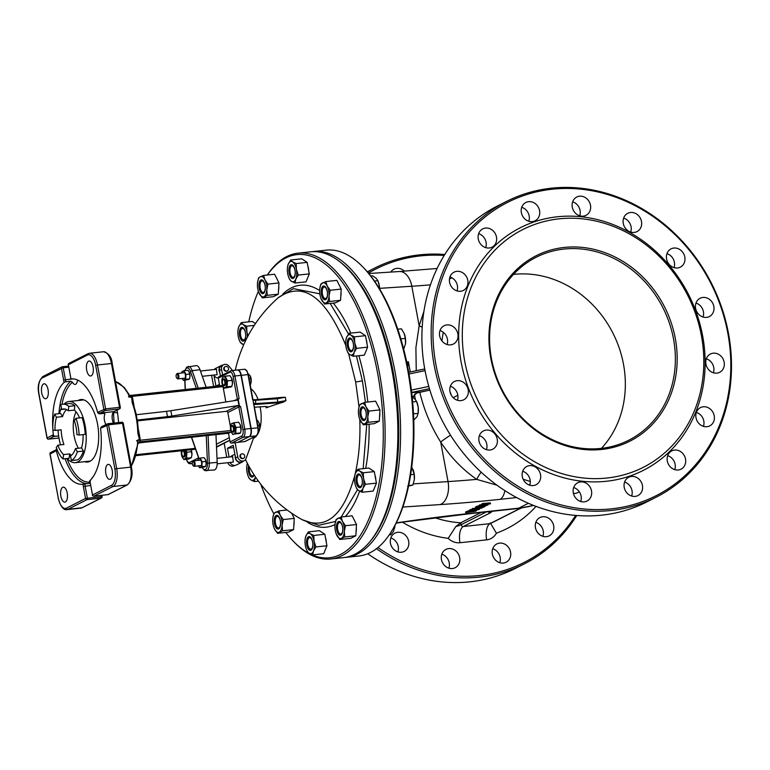<?xml version="1.0" encoding="UTF-8"?>
<svg xmlns="http://www.w3.org/2000/svg" width="770" height="770" viewBox="0 0 770 770"><rect width="100%" height="100%" fill="white"/><g stroke="black" fill="none" stroke-linecap="round" stroke-linejoin="round"><path stroke-width="1.16" d="M407.677 366.847L408.389 361.794L407.263 364.759M451.441 395.462L449.988 391.661M411.69 392.604L420.574 392.046L429.862 390.101L416.743 393.047L412.316 397.166M450.431 393.306L450.7 394.028M416.743 393.047L420.613 392.007M413.086 397.647L414.732 394.23L416.888 392.998M441.913 340.889L443.222 332.226M530.289 481.5L523.148 479.229M674.741 469.642A10.251 9.028 63.2 0 0 667.677 455.676M703.434 426.368A10.251 9.028 63.2 0 0 696.378 412.402M713.376 372.776A10.251 9.028 63.2 0 0 706.311 358.81M703.049 317.028A10.251 9.028 63.2 0 0 695.984 303.062M674.019 267.623A10.251 9.028 63.2 0 0 666.955 253.657M630.707 232.068A10.251 9.028 63.2 0 0 623.642 218.102M579.714 215.792A10.251 9.028 63.2 0 0 572.649 201.827M528.798 221.26A10.251 9.028 63.2 0 0 521.733 207.294M485.716 247.642A10.251 9.028 63.2 0 0 478.651 233.676M457.014 290.925A10.251 9.028 63.2 0 0 449.95 276.959M447.072 344.508A10.251 9.028 63.2 0 0 440.017 330.551M457.409 400.256A10.251 9.028 63.2 0 0 450.344 386.29M486.438 449.661A10.251 9.028 63.2 0 0 479.373 435.695M529.741 485.216A10.251 9.028 63.2 0 0 522.686 471.25M580.734 501.491A10.251 9.028 63.2 0 0 573.679 487.525M631.65 496.024A10.251 9.028 63.2 0 0 624.595 482.058M506.525 201.413L497.276 206.091A165.752 145.934 63.2 0 0 431.556 395.356A165.752 145.934 63.2 0 0 601.938 515.14A165.752 145.934 63.2 0 0 646.867 501.915L656.117 497.228A165.752 145.934 -116.8 0 1 611.188 510.462A165.752 145.934 -116.8 0 1 440.806 390.679A165.752 145.934 -116.8 0 1 506.525 201.413A165.752 145.934 -116.8 0 1 551.455 188.188A165.752 145.934 -116.8 0 1 721.837 307.962A165.752 145.934 -116.8 0 1 656.117 497.228M611.515 508.835A164.385 144.731 63.2 0 0 693.5 255.553A164.385 144.731 63.2 0 0 440.681 282.696A164.385 144.731 63.2 0 0 611.515 508.835M606.404 481.26A136.011 119.754 -116.8 0 1 465.042 294.14A136.011 119.754 -116.8 0 1 674.25 271.685A136.011 119.754 -116.8 0 1 606.404 481.26M635.173 496.381A10.251 9.028 63.2 0 0 637.955 495.562A10.251 9.028 63.2 0 0 641.381 482.338A10.251 9.028 63.2 0 0 628.705 477.265A10.251 9.028 63.2 0 0 624.634 488.969A10.251 9.028 63.2 0 0 635.173 496.381M584.257 501.847A10.251 9.028 63.2 0 0 587.038 501.029A10.251 9.028 63.2 0 0 590.465 487.805A10.251 9.028 63.2 0 0 577.789 482.732A10.251 9.028 63.2 0 0 573.717 494.436A10.251 9.028 63.2 0 0 584.257 501.847M533.264 485.562A10.251 9.028 63.2 0 0 536.045 484.744A10.251 9.028 63.2 0 0 539.472 471.529A10.251 9.028 63.2 0 0 526.796 466.447A10.251 9.028 63.2 0 0 522.724 478.16A10.251 9.028 63.2 0 0 533.264 485.562M489.961 450.017A10.251 9.028 63.2 0 0 492.733 449.199A10.251 9.028 63.2 0 0 496.169 435.974A10.251 9.028 63.2 0 0 483.483 430.902A10.251 9.028 63.2 0 0 479.421 442.606A10.251 9.028 63.2 0 0 489.961 450.017M460.932 400.612A10.251 9.028 63.2 0 0 463.704 399.794A10.251 9.028 63.2 0 0 467.14 386.569A10.251 9.028 63.2 0 0 454.454 381.487A10.251 9.028 63.2 0 0 450.392 393.2A10.251 9.028 63.2 0 0 460.932 400.612M450.594 344.864A10.251 9.028 63.2 0 0 453.376 344.046A10.251 9.028 63.2 0 0 456.803 330.821A10.251 9.028 63.2 0 0 444.126 325.748A10.251 9.028 63.2 0 0 440.055 337.453A10.251 9.028 63.2 0 0 450.594 344.864M460.537 291.272A10.251 9.028 63.2 0 0 463.319 290.454A10.251 9.028 63.2 0 0 466.745 277.229A10.251 9.028 63.2 0 0 454.059 272.156A10.251 9.028 63.2 0 0 449.998 283.861A10.251 9.028 63.2 0 0 460.537 291.272M489.229 247.988A10.251 9.028 63.2 0 0 492.011 247.17A10.251 9.028 63.2 0 0 495.437 233.955A10.251 9.028 63.2 0 0 482.761 228.873A10.251 9.028 63.2 0 0 478.69 240.587A10.251 9.028 63.2 0 0 489.229 247.988M532.32 221.606A10.251 9.028 63.2 0 0 535.102 220.788A10.251 9.028 63.2 0 0 538.528 207.573A10.251 9.028 63.2 0 0 525.843 202.491A10.251 9.028 63.2 0 0 521.781 214.204A10.251 9.028 63.2 0 0 532.32 221.606M583.237 216.139A10.251 9.028 63.2 0 0 586.018 215.321A10.251 9.028 63.2 0 0 589.445 202.106A10.251 9.028 63.2 0 0 576.759 197.024A10.251 9.028 63.2 0 0 572.697 208.737A10.251 9.028 63.2 0 0 583.237 216.139M634.23 232.424A10.251 9.028 63.2 0 0 637.011 231.606A10.251 9.028 63.2 0 0 640.438 218.382A10.251 9.028 63.2 0 0 627.752 213.309A10.251 9.028 63.2 0 0 623.69 225.013A10.251 9.028 63.2 0 0 634.23 232.424M677.542 267.979A10.251 9.028 63.2 0 0 680.314 267.161A10.251 9.028 63.2 0 0 683.75 253.936A10.251 9.028 63.2 0 0 671.065 248.864A10.251 9.028 63.2 0 0 667.003 260.568A10.251 9.028 63.2 0 0 677.542 267.979M706.571 317.384A10.251 9.028 63.2 0 0 709.343 316.566A10.251 9.028 63.2 0 0 712.779 303.342A10.251 9.028 63.2 0 0 700.094 298.269A10.251 9.028 63.2 0 0 696.032 309.973A10.251 9.028 63.2 0 0 706.571 317.384M716.899 373.123A10.251 9.028 63.2 0 0 719.681 372.305A10.251 9.028 63.2 0 0 723.107 359.089A10.251 9.028 63.2 0 0 710.421 354.007A10.251 9.028 63.2 0 0 706.36 365.721A10.251 9.028 63.2 0 0 716.899 373.123M706.956 426.715A10.251 9.028 63.2 0 0 709.738 425.897A10.251 9.028 63.2 0 0 713.164 412.672A10.251 9.028 63.2 0 0 700.488 407.6A10.251 9.028 63.2 0 0 696.417 419.313A10.251 9.028 63.2 0 0 706.956 426.715M678.264 469.998A10.251 9.028 63.2 0 0 681.036 469.18A10.251 9.028 63.2 0 0 684.472 455.956A10.251 9.028 63.2 0 0 671.787 450.883A10.251 9.028 63.2 0 0 667.725 462.587A10.251 9.028 63.2 0 0 678.264 469.998M600.956 448.409A102.525 90.273 63.2 0 0 628.744 440.228A102.525 90.273 63.2 0 0 663.037 308A102.525 90.273 63.2 0 0 536.209 257.247A102.525 90.273 63.2 0 0 495.562 374.316A102.525 90.273 63.2 0 0 600.956 448.409M601.774 449.449A103.892 91.476 -116.8 0 1 493.801 306.518A103.892 91.476 -116.8 0 1 653.595 289.366A103.892 91.476 -116.8 0 1 601.774 449.449M607.068 478.016A133.277 117.348 -116.8 0 1 468.555 294.66A133.277 117.348 -116.8 0 1 673.548 272.647A133.277 117.348 -116.8 0 1 607.068 478.016M518.643 509.268A2.05 1.809 -116.8 0 1 518.605 509.297L490.548 523.485A2.05 1.809 -116.8 0 1 489.99 523.648A13.668 6.15 -96.1 0 0 486.669 539.857A15.718 13.841 63.2 0 0 496.39 533.187L490.278 522.869M481.144 512.464L460.739 522.782L455.792 526.574L448.198 538.365A15.718 13.841 63.2 0 0 459.959 542.725L486.669 539.857M492.425 511.251L490.326 512.839A2.05 1.809 -116.8 0 1 488.363 511.694M521.569 508.036L518.605 509.297A2.05 1.809 -116.8 0 1 518.046 509.461L489.99 523.648L463.28 526.516A13.668 6.15 -96.1 0 0 459.959 542.725M376.472 548.712A165.752 145.934 63.2 0 0 479.325 577.134A165.752 145.934 63.2 0 0 524.255 563.909A165.752 145.934 63.2 0 0 576.759 515.496M444.771 254.504A165.752 145.934 63.2 0 0 419.592 254.86A165.752 145.934 63.2 0 0 374.663 268.085A165.752 145.934 63.2 0 0 367.492 272.012M575.642 515.409A164.385 144.731 -116.8 0 1 479.662 575.517A164.385 144.731 -116.8 0 1 377.954 547.537M368.416 273.1A164.385 144.731 -116.8 0 1 444.184 255.457M524.255 563.909L515.005 568.587A165.752 145.934 -116.8 0 1 470.075 581.812A165.752 145.934 -116.8 0 1 367.733 553.755M503.31 563.062A10.251 9.028 63.2 0 0 506.092 562.244A10.251 9.028 63.2 0 0 509.519 549.02A10.251 9.028 63.2 0 0 496.843 543.947A10.251 9.028 63.2 0 0 492.771 555.651A10.251 9.028 63.2 0 0 503.31 563.062M452.394 568.529A10.251 9.028 63.2 0 0 455.176 567.711A10.251 9.028 63.2 0 0 458.602 554.487A10.251 9.028 63.2 0 0 445.926 549.414A10.251 9.028 63.2 0 0 441.865 561.118A10.251 9.028 63.2 0 0 452.394 568.529M401.401 552.244A10.251 9.028 63.2 0 0 404.183 551.426A10.251 9.028 63.2 0 0 407.609 538.201A10.251 9.028 63.2 0 0 394.933 533.129A10.251 9.028 63.2 0 0 390.862 544.833A10.251 9.028 63.2 0 0 401.401 552.244M404.404 271.175A10.251 9.028 63.2 0 0 393.99 269.173A10.251 9.028 63.2 0 0 390.794 272.079M573.429 493.406A10.251 9.028 63.2 0 0 575.103 493.397A10.251 9.028 63.2 0 0 577.875 492.579A10.251 9.028 63.2 0 0 579.242 491.703M546.402 536.68A10.251 9.028 63.2 0 0 549.183 535.862A10.251 9.028 63.2 0 0 552.61 522.638A10.251 9.028 63.2 0 0 539.924 517.565A10.251 9.028 63.2 0 0 535.862 529.269A10.251 9.028 63.2 0 0 546.402 536.68M499.797 562.706A10.251 9.028 63.2 0 0 492.733 548.74M448.881 568.173A10.251 9.028 63.2 0 0 441.816 554.207M397.888 551.898A10.251 9.028 63.2 0 0 390.823 537.932M542.879 536.324A10.251 9.028 63.2 0 0 535.814 522.358M118.59 422.576L117.56 412.633A6.834 1.906 -14.6 0 1 113.777 412.191M120.197 407.513L119.562 407.349A1.367 0.616 83.9 0 1 119.234 408.966L114.027 411.603A1.367 1.203 -116.8 0 0 114.393 411.498L113.508 412.73L114.095 423.057M131.651 397.339L132.219 402.835A46.364 20.857 83.9 0 1 137.83 433.125L139.447 439.41M115.558 381.622A46.364 20.857 83.9 0 1 129.062 395.607L128.475 396.858L132.498 397.599L132.286 400.516L133.037 403.085A1.367 0.597 -20.3 0 0 132.219 402.835M137.83 433.125L138.571 432.913L138.85 435.955L140.169 438.977L136.598 440.709L138.196 442.298M236.948 400.227L170.853 410.718A17.084 2.56 169.5 0 1 166.493 411.315L136.203 414.741L137.262 420.247M138.85 435.955L138.436 433.01M237.333 405.78A1.367 1.203 -116.8 0 1 238.796 406.974L240.587 406.55L237.93 405.549L226.351 411.334A1.367 1.203 63.2 0 1 227.814 412.537L230.48 426.946M226.351 411.334L137.503 420.872M101.938 496.688L85.547 498.45A1.367 1.203 63.2 0 0 87.01 499.643A1.367 0.616 -96.1 0 0 87.347 498.026L85.123 486.062A6.834 3.07 83.9 0 1 84.883 483.945L90.177 483.281M84.883 483.945L83.064 484.186A52.966 23.832 83.9 0 1 82.602 484.243A52.966 23.832 83.9 0 1 56.21 450.44L57.096 449.016M50.127 454.059L55.296 451.249A1.367 1.203 63.2 0 1 55.892 449.892L56.788 449.093M102.275 426.445L100.533 428.024A52.966 23.832 83.9 0 1 89.724 480.817L90.388 481.163L89.724 480.817A8.2 3.686 -96.1 0 1 90.273 482.983L92.535 495.12M106 424.559A6.834 3.07 83.9 0 1 104.855 414.067L104.094 413.355L99.234 413.875A6.834 3.07 83.9 0 1 100.071 413.105A1.367 1.203 -116.8 0 1 98.608 411.902A8.2 3.686 -96.1 0 0 97.694 412.71L99.234 413.875M104.691 413.413A51.6 23.216 83.9 0 1 104.855 414.067L104.094 413.355M72.38 378.85L70.84 378.965A52.966 23.832 83.9 0 1 71.302 378.907A52.966 23.832 83.9 0 1 97.694 412.71M71.446 378.946L70.84 378.965A8.2 3.686 -96.1 0 0 70.57 376.665L68.357 364.701A1.367 1.203 -116.8 0 1 68.954 363.353L68.954 363.353A1.367 1.367 0 0 0 68.222 364.816L87.434 355.047A13.668 6.15 83.9 0 1 95.682 365.413L103.815 409.274A1.367 1.203 63.2 0 0 105.269 410.468A1.367 0.616 -96.1 0 0 105.606 408.851L98.608 411.902M77.481 379.976A6.834 3.07 83.9 0 1 75.114 384.432A6.834 3.07 83.9 0 1 72.495 382.218L70.802 381.208L65.941 381.728A6.834 3.07 83.9 0 1 65.421 379.745L63.631 380.168A8.2 3.686 -96.1 0 0 64.18 382.334L65.941 381.728M58.636 435.955L54.304 436.349A6.834 3.07 83.9 0 1 54.362 436.34M54.757 436.369L53.371 435.127A52.966 23.832 83.9 0 1 52.889 429.968L55.065 430.43A23.918 10.761 83.9 0 1 56.489 417.253L54.583 414.154A28.711 12.917 -96.1 0 0 52.88 429.968M52.87 429.66A52.966 23.832 83.9 0 1 64.18 382.334M50.089 453.877A1.367 1.203 -116.8 0 1 50.685 452.529A1.367 1.367 0 0 0 49.963 454.002L58.222 497.738L50.089 453.877M48.318 439.121A1.367 0.616 -96.1 0 0 48.491 439.16A1.367 0.616 -96.1 0 0 48.597 439.131A1.367 1.203 -116.8 0 1 47.134 437.928L47.182 438.111M43.293 376.405A1.367 1.203 63.2 0 0 42.331 377.858L63.207 367.791A1.367 0.616 -96.1 0 0 62.476 366.722L62.476 366.722A1.367 0.616 -96.1 0 0 62.38 366.751A1.367 1.203 63.2 0 0 62.014 366.857L62.014 366.857A1.367 1.203 63.2 0 0 61.417 368.214L63.631 380.168M101.091 495.389L101.303 496.525A1.367 0.616 83.9 0 1 100.966 498.151A1.367 1.203 63.2 0 0 101.342 498.036L101.342 498.036A1.367 1.367 0 0 0 102.073 496.573L101.832 495.312M108.281 494.532L127.368 484.879A1.367 1.203 -116.8 0 1 126.992 484.985L107.916 494.638A1.367 0.616 83.9 0 1 107.81 494.667A1.367 1.367 0 0 0 108.281 494.532L108.281 494.532A1.367 1.203 -116.8 0 1 107.916 494.638L93.95 496.14L113.036 486.486A1.367 1.203 -116.8 0 1 111.573 485.293L92.361 495.062A1.367 1.367 0 0 0 93.853 496.169A1.367 0.616 -96.1 0 0 93.95 496.14A1.367 1.203 -116.8 0 1 92.487 494.937L90.273 482.983M93.68 496.13A1.367 0.616 -96.1 0 0 93.853 496.169L107.81 494.667A1.367 0.616 83.9 0 1 107.704 494.658M102.535 426.387A1.367 1.203 63.2 0 0 101.563 427.851L108.56 424.799A1.367 0.616 -96.1 0 0 107.839 423.731L107.839 423.731A1.367 0.616 -96.1 0 0 107.733 423.76A1.367 1.203 63.2 0 0 107.367 423.866L107.367 423.866A1.367 1.203 63.2 0 0 106.77 425.223L114.894 469.074A13.668 6.15 83.9 0 1 111.573 485.293M68.386 364.884L70.57 376.665M107.944 423.741L121.698 422.258A1.367 0.616 83.9 0 1 121.795 422.23A1.367 0.616 83.9 0 1 122.517 423.298L123.287 423.336A1.367 1.367 0 0 0 121.795 422.23L107.839 423.731A1.367 1.367 0 0 0 107.367 423.866L102.025 426.542A6.834 3.07 83.9 0 1 101.582 426.522M113.517 423.115A6.834 3.07 -96.1 0 1 112.131 416.378A6.834 3.07 -96.1 0 1 114.027 411.603L100.071 413.105L105.269 410.468L119.234 408.966A1.367 1.203 63.2 0 0 119.6 408.86L119.6 408.86A1.367 1.367 0 0 0 120.332 407.388L112.199 363.536L111.438 363.498L119.562 407.349L105.606 408.851L97.472 364.99L95.682 365.413M91.216 375.827A7.517 3.378 83.9 0 1 90.668 375.991A7.517 3.378 83.9 0 1 86.5 368.878A7.517 3.378 83.9 0 1 89.06 361.043A7.517 3.378 83.9 0 1 93.151 367.531A7.517 3.378 83.9 0 1 91.216 375.827M46.239 398.571A7.517 3.378 83.9 0 1 45.68 398.735A7.517 3.378 83.9 0 1 41.522 391.622A7.517 3.378 83.9 0 1 44.082 383.787A7.517 3.378 83.9 0 1 48.163 390.275A7.517 3.378 83.9 0 1 46.239 398.571M78.04 400.525A31.445 14.139 83.9 0 1 78.569 400.227A31.445 14.139 83.9 0 1 80.879 399.534A31.445 14.139 83.9 0 1 98.3 429.285A31.445 14.139 83.9 0 1 87.588 462.058A31.445 14.139 83.9 0 1 84.604 461.692M67.298 458.477A30.762 13.841 -96.1 0 0 75.383 462.674A30.762 13.841 -96.1 0 0 85.855 430.623A30.762 13.841 -96.1 0 0 68.809 401.517A30.762 13.841 -96.1 0 0 66.557 402.19A30.762 13.841 -96.1 0 0 64.093 404.086M61.446 408.033A30.762 13.841 -96.1 0 0 59.434 413.634M58.058 430.112A30.762 13.841 -96.1 0 0 60.551 444.868M71.514 455.234A23.918 10.761 83.9 0 1 69.637 453.915L63.564 454.57A23.918 10.761 83.9 0 1 57.856 445.156L56.229 447.639A28.711 12.917 -96.1 0 0 63.073 458.939L63.564 454.57M63.073 458.939L69.146 458.285L69.637 453.915M57.856 445.156L63.929 444.511A23.918 10.761 83.9 0 1 61.138 429.775L55.065 430.43M66.615 409.611A23.918 10.761 83.9 0 0 62.562 416.599L60.657 413.5L54.583 414.154M79.56 417.898A23.918 10.761 83.9 0 0 74.372 410.112L74.825 405.713A28.711 12.917 -96.1 0 0 69.031 403.557L62.967 404.202A28.711 12.917 -96.1 0 0 60.859 404.837L61.716 409.486A23.918 10.761 83.9 0 1 63.477 408.966A23.918 10.761 83.9 0 1 68.299 410.757L68.751 406.368A28.711 12.917 -96.1 0 0 62.967 404.202M79.156 435.031L85.22 434.386A28.711 12.917 -96.1 0 0 82.053 417.629L75.98 418.283L74.324 420.69A23.918 10.761 83.9 0 1 76.962 434.655L79.156 435.031A28.711 12.917 -96.1 0 0 75.98 418.283M83.064 434.617A23.918 10.761 83.9 0 1 81.533 447.899L75.46 448.554A23.918 10.761 83.9 0 1 70.513 455.907L71.408 460.547A28.711 12.917 -96.1 0 0 77.347 451.721L75.46 448.554M71.408 460.547L77.481 459.892A28.711 12.917 -96.1 0 0 83.42 451.066L81.533 447.899M83.42 451.066L77.347 451.721M74.825 405.713L68.751 406.368M65.306 409.101L61.716 409.486M91.62 478.815A6.834 3.07 83.9 0 1 92.718 477.381M76.066 411.854A23.918 10.761 -96.1 0 0 78.367 448.246M62.562 416.599L56.489 417.253M74.372 410.112L68.299 410.757M138.302 443.135A13.668 2.05 -10.5 0 1 143.518 442.384L228.488 433.269L230.095 441.903A1.367 1.203 63.2 0 0 231.549 443.106L243.118 437.254A1.367 1.203 -116.8 0 1 241.655 436.051L230.095 441.903M237.93 405.549L171.845 416.031A17.084 2.56 -10.5 0 1 167.485 416.628L137.195 420.054M110.38 479.19A7.517 3.378 83.9 0 1 109.821 479.364A7.517 3.378 83.9 0 1 105.663 472.251A7.517 3.378 83.9 0 1 108.224 464.406A7.517 3.378 83.9 0 1 112.305 470.894A7.517 3.378 83.9 0 1 110.38 479.19M65.392 501.944A7.517 3.378 83.9 0 1 64.844 502.107A7.517 3.378 83.9 0 1 60.676 494.994A7.517 3.378 83.9 0 1 63.236 487.16A7.517 3.378 83.9 0 1 67.327 493.647A7.517 3.378 83.9 0 1 65.392 501.944M195.291 448.352L136.405 454.666M348.618 353.651L355.673 382.007L359.022 406.868M359.792 419.458C360.485 439.478 358.916 457.746 355.086 474.243M354.758 475.581C343.497 515.833 325.96 530.54 302.138 519.692L318.838 525.284L335.566 521.425M319.829 293.813L293.437 288.654L278.297 297.663C303.101 280.559 325.594 296.469 345.788 345.403M341.245 516.997L357.521 489.672M363.161 468.661L366.751 424.453M365.442 402.267L362.391 380.861L356.443 355.971M348.521 334.007L330.157 303.418M251.001 388.86A25.631 11.531 83.9 0 1 258.065 399.534M260.106 406.858A25.631 11.531 83.9 0 1 257.863 433.895M256.891 435.425A25.631 11.531 83.9 0 1 253.513 438.207M253.888 404.442A7.517 1.126 169.5 0 0 255.823 404.414L277.575 402.903L277.845 402.084L285.93 400.602L283.735 401.969A136.675 20.453 169.5 0 0 266.237 407.811L267.806 406.82L265.024 406.512L254.408 407.253M282.879 397.31L276.786 398.234L277.229 398.754L285.314 397.262L282.879 397.31L255.034 399.745L255.476 400.265L277.229 398.754A137.946 108.329 68.4 0 0 277.845 402.084L256.092 403.586A6.834 1.02 -10.5 0 1 253.715 403.538M192.962 465.465L193.482 466.004A2.733 1.232 -96.1 0 0 194.136 466.312A2.733 1.232 -96.1 0 0 194.338 466.245A2.733 1.232 -96.1 0 0 195.041 463.232A2.733 1.232 -96.1 0 0 193.549 460.874A2.733 1.232 -96.1 0 0 193.357 460.932A2.733 1.232 -96.1 0 0 192.981 461.307L192.587 461.942A2.05 0.924 83.9 0 1 194.03 462.866A2.05 0.924 83.9 0 1 193.607 465.648A2.05 0.924 83.9 0 1 192.962 465.465A2.05 0.924 83.9 0 1 192.587 461.942M176.773 378.07L177.283 378.609A2.733 1.232 -96.1 0 0 177.937 378.917A2.733 1.232 -96.1 0 0 178.14 378.859A2.733 1.232 -96.1 0 0 178.842 375.837A2.733 1.232 -96.1 0 0 177.36 373.479A2.733 1.232 -96.1 0 0 177.158 373.537A2.733 1.232 -96.1 0 0 176.782 373.912L176.388 374.547A2.05 0.924 83.9 0 1 177.832 375.471A2.05 0.924 83.9 0 1 177.408 378.253A2.05 0.924 83.9 0 1 176.773 378.07A2.05 0.924 83.9 0 1 176.388 374.547M131.343 395.337L222.184 385.587A1.367 0.616 83.9 0 1 222.28 385.549A1.367 0.616 83.9 0 1 223.011 386.617L225.86 401.988M230.48 427.003L231.115 423.981L233.81 422.759L236.092 427.475L235.687 433.433L233.907 434.088A5.467 2.464 -96.1 0 0 235.456 430.497A5.467 2.464 -96.1 0 0 234.513 425.165A5.467 2.464 -96.1 0 0 232.03 423.413A5.467 2.464 -96.1 0 0 230.548 426.33A5.467 2.464 -96.1 0 0 230.48 427.003A5.467 2.464 -96.1 0 0 231.115 431.643A1.367 0.616 83.9 0 1 230.808 432.095L228.488 433.269M206.129 387.291L200.017 369.764L192.125 370.611L190.44 371.429L196.331 388.34M202.058 467.544L204.647 470.537L214.176 469.998A8.547 3.84 -96.1 0 0 217.178 462.385L207.457 463.232A7.18 3.224 83.9 0 1 205.821 469.219A7.18 3.224 83.9 0 1 202.298 467.525M200.017 369.764A8.547 3.84 -96.1 0 0 196.158 365.615L186.725 367.117L184.829 370.591M238.96 405.569L237.911 399.89L239.114 398.581L233.955 400.708M219.238 376.655A1.367 1.203 63.2 0 0 218.266 378.118L219.7 385.828M218.863 376.761L231.308 370.659A6.834 3.07 -96.1 0 0 230.798 370.803A1.367 1.203 63.2 0 0 229.835 372.266A5.467 2.464 83.9 0 1 233.137 376.414L234.927 375.991A6.834 3.07 -96.1 0 0 231.308 370.659L237.372 370.004A6.834 3.07 -96.1 0 1 240.991 375.337L250.847 428.495A6.834 3.07 -96.1 0 1 249.191 436.6L237.622 442.452L231.549 443.106M243.012 458.439A2.397 2.108 63.2 0 0 244.456 455.166A2.397 2.108 63.2 0 0 240.548 456.706A2.397 2.108 63.2 0 0 243.012 458.439M243.657 458.246L243.079 458.545A2.397 2.108 -116.8 0 1 240.923 454.271L241.501 453.982M226.813 371.044A2.397 2.108 63.2 0 0 228.257 367.771A2.397 2.108 63.2 0 0 224.349 369.321A2.397 2.108 63.2 0 0 226.813 371.044M227.458 370.851L226.881 371.15A2.397 2.108 -116.8 0 1 224.725 366.876L225.302 366.587M217.178 462.385L215.975 434.607M232.598 456.716L233.358 462.096L217.178 463.838M216.399 369.331L217.159 374.701L202.298 376.299M232.492 370.524L228.94 366.145A4.784 4.216 63.2 0 0 223.647 364.739L221.471 365.837A4.784 4.216 63.2 0 0 219.383 370.562L219.72 372.353A5.13 4.514 -116.8 0 1 221.317 365.538A5.13 4.514 -116.8 0 1 222.713 365.124A5.13 4.514 -116.8 0 1 222.915 365.105M221.317 365.538L215.533 368.455A5.13 4.514 63.2 0 0 214.224 369.523L214.243 369.494M213.819 375.067A5.13 4.514 63.2 0 0 213.935 375.279A5.13 4.514 -116.8 0 0 218.256 378.041M230.018 462.452A5.13 4.514 63.2 0 0 236.361 465.003L242.146 462.077A5.13 4.514 -116.8 0 1 237.179 461.297A5.13 4.514 -116.8 0 1 235.254 456.167L235.582 457.958A4.784 4.216 63.2 0 0 241.992 461.769L244.157 460.672A4.784 4.216 63.2 0 0 246.053 458.497L253.946 437.014M243.435 461.038A5.13 4.514 -116.8 0 1 242.146 462.077M230.423 456.918A5.13 4.514 -116.8 0 1 231.731 455.85L234.898 454.252M229.085 457.053L227.458 448.246L233.656 447.582M219.431 384.365L215.947 386.126L213.935 375.279M219.72 372.353L220.393 375.991M227.458 448.246L233.243 445.32L235.254 456.167M213.637 386.482L211.567 375.308M223.647 364.739A4.784 4.216 63.2 0 0 221.548 369.465L222.559 374.894M234.763 465.427L234.042 465.792A4.784 4.216 -116.8 0 1 227.814 462.693M235.129 442.721L237.747 456.86A4.784 4.216 63.2 0 0 244.157 460.672M226.765 457.303L224.118 443.019M229.797 440.305L228.305 441.008M252.858 399.293L257.825 427.745A6.834 3.07 83.9 0 1 256.169 435.849L244.783 441.566M237.526 369.995A6.834 3.07 83.9 0 1 237.68 369.966A6.834 3.07 83.9 0 1 241.299 375.308L251.155 428.467A6.834 3.07 83.9 0 1 249.49 436.571L238.036 442.24M229.306 437.687L216.399 444.223M226.438 441.807A0.683 0.606 -116.8 0 1 226.111 441.961L217.034 446.552A6.834 3.07 -96.1 0 0 216.514 446.947M245.226 441.383A0.683 0.606 -116.8 0 1 244.889 441.557L238.209 442.269M229.778 440.238L226.111 441.961M253.811 402.758L253.33 403.49M481.741 504.543L489.075 503.83L487.458 504.648L479.758 505.553L484.859 505.235L490.365 503.561L481.741 504.543L482.193 503.59L490.24 502.897L489.922 503.387M479.181 505.842L479.633 504.889L487.68 503.907M472.308 509.316L479.517 508.547L469.748 510.616L478.844 509.634L471.538 510.212L481.953 508.065L472.308 509.316L472.183 508.652L481.154 507.478M469.748 510.616L469.623 509.952L472.289 509.191M465.696 512.666L475.802 511.184L476.601 510.481L473.675 510.443L465.696 512.666L465.571 511.992L469.71 510.414M475.533 507.69L484.638 506.708L481.587 506.804L487.997 505.014L478.237 506.516L475.533 507.69L475.408 507.026L479.133 505.611M267.402 275.006A152.422 68.569 83.9 0 1 372.69 351.149A152.422 68.569 83.9 0 1 340.667 554.39A152.422 68.569 83.9 0 1 292.918 540.819A152.422 68.569 83.9 0 1 285.776 532.445M273.774 513.696A152.422 68.569 83.9 0 1 260.818 484.292M248.749 321.841A152.422 68.569 83.9 0 1 258.383 291.349M292.918 540.819L293.957 541.897A153.788 69.184 -96.1 0 0 330.831 558.991A153.788 69.184 -96.1 0 0 342.13 555.584A153.788 69.184 -96.1 0 0 381.583 385.866A153.788 69.184 -96.1 0 0 298 253.176A153.788 69.184 -96.1 0 0 286.709 256.574A153.788 69.184 -96.1 0 0 267.315 275.015M298 253.176L310.753 251.8A153.788 69.184 83.9 0 1 347.626 268.894A153.788 69.184 83.9 0 1 375.991 533.09A153.788 69.184 83.9 0 1 354.874 554.217A153.788 69.184 83.9 0 1 343.584 557.615L330.831 558.991M375.991 533.09L376.771 531.81A152.422 68.569 -96.1 0 0 348.666 269.972L347.626 268.894M344.941 557.442A153.788 69.184 -96.1 0 0 346.308 557.326A153.788 69.184 -96.1 0 0 357.607 553.928A153.788 69.184 -96.1 0 0 397.06 384.201A153.788 69.184 -96.1 0 0 313.477 251.511A153.788 69.184 -96.1 0 0 312.119 251.684M340.561 262.358A152.422 68.569 83.9 0 1 396.858 397.233A152.422 68.569 83.9 0 1 370.476 540.983M313.477 251.511L326.23 250.144A153.788 69.184 83.9 0 1 363.103 267.238A153.788 69.184 83.9 0 1 391.468 531.425A153.788 69.184 83.9 0 1 370.351 552.562A153.788 69.184 83.9 0 1 359.061 555.959L346.308 557.326M391.468 531.425L392.248 530.155A152.422 68.569 -96.1 0 0 364.143 268.316L363.103 267.238M490.047 504.052L490.24 502.897M482.193 503.59L482.318 504.254M479.633 504.889L479.758 505.553M472.722 508.383L472.847 509.047M479.277 508.768L479.383 509.365M470.441 509.538L470.566 510.202M469.45 511.396L475.36 510.741L474.33 511.501L467.323 512.262L469.45 511.396M475.36 510.741L474.772 511.28L474.647 510.635M469.739 511.319L474.618 510.635M474.204 510.837L474.33 511.501M482.492 506.217L482.376 505.486M480.211 506.342L481.394 506.313L480.576 506.92L477.159 507.286L480.211 506.342M480.47 506.323L480.576 506.92M485.11 505.851L485.216 506.419M483.637 507.218L481.202 507.757L483.57 506.824M481.077 507.093L481.202 507.757M423.885 311.455L419.15 325.768A17.084 7.161 -166.7 0 0 422.191 327.163M419.785 392.219C424.02 410.006 430.998 426.619 440.7 442.076A17.084 2.647 147.7 0 1 450.527 435.204M496.958 485.196L476.707 479.383A341.745 51.138 -10.5 0 1 448.034 481.597L440.7 442.076C450.45 456.985 462.443 469.431 476.707 479.383A17.084 5.419 125.9 0 1 481.135 472.154M528.759 484.85L529.991 484.407M451.971 277.835L449.468 279.058M513.484 274.418A102.525 90.273 -116.8 0 1 613.007 333.294A102.525 90.273 -116.8 0 1 601.447 448.352M182.942 456.35A3.417 1.54 -96.1 0 0 183.183 456.649A3.417 1.54 -96.1 0 0 184.001 457.034A3.417 1.54 -96.1 0 0 184.723 456.485A3.417 1.54 -96.1 0 0 185.156 453.338A3.417 1.54 -96.1 0 0 183.982 450.508M182.192 451.364A2.791 1.251 83.9 0 1 183.847 451.807A2.791 1.251 83.9 0 1 184.222 455.378A2.791 1.251 83.9 0 1 182.711 456.158A2.791 1.251 83.9 0 1 182.192 451.364L182.557 450.777M232.097 431.489A3.417 1.54 -96.1 0 0 232.338 431.787A3.417 1.54 -96.1 0 0 233.156 432.172A3.417 1.54 -96.1 0 0 233.965 431.479A3.417 1.54 -96.1 0 0 234.147 427.61A3.417 1.54 -96.1 0 0 232.434 425.377A3.417 1.54 -96.1 0 0 231.712 425.916A3.417 1.54 -96.1 0 0 231.626 426.07M231.289 426.628A2.791 1.251 83.9 0 1 231.356 426.503A2.791 1.251 83.9 0 1 233.002 426.946A2.791 1.251 83.9 0 1 233.387 430.517A2.791 1.251 83.9 0 1 231.866 431.296A2.791 1.251 83.9 0 1 231.289 426.628M258.142 431.537L259.086 431.181L259.827 428.226A5.467 2.464 83.9 0 1 259.788 428.563L259.047 422.836L257.536 420.382L256.853 420.449M259.827 428.226A5.467 2.464 83.9 0 0 259.211 423.25L259.211 423.24A5.467 2.464 83.9 0 1 259.211 423.25L259.047 422.836M257.806 425.579L259.692 425.377M258.412 431.248L259.086 431.181M223.473 384.971A3.417 1.54 -96.1 0 0 223.724 385.279A3.417 1.54 -96.1 0 0 224.542 385.655A3.417 1.54 -96.1 0 0 225.427 384.788A3.417 1.54 -96.1 0 0 225.495 380.958A3.417 1.54 -96.1 0 0 223.81 378.859A3.417 1.54 -96.1 0 0 223.088 379.408L222.732 379.995A2.791 1.251 83.9 0 1 224.378 380.428A2.791 1.251 83.9 0 1 224.763 383.999A2.791 1.251 83.9 0 1 223.242 384.779A2.791 1.251 83.9 0 1 222.597 380.255A2.791 1.251 83.9 0 1 222.732 379.995M249.711 384.942L250.625 384.336L251.241 381.294A5.467 2.464 83.9 0 1 251.164 382.045L250.269 375.972L248.171 373.739M251.241 381.294A5.467 2.464 83.9 0 0 250.597 376.732A5.467 2.464 83.9 0 1 250.597 376.732L250.269 375.972M249.085 378.561L250.991 378.349M231.501 377.964L231.837 378.744A5.467 2.464 83.9 0 1 231.837 378.744A5.467 2.464 83.9 0 1 232.482 383.277L231.501 377.964L229.903 375.693L225.129 376.203L227.448 380.842L227.102 386.838L224.426 388.186L222.838 385.914A5.467 2.464 -96.1 0 0 225.331 387.56A5.467 2.464 -96.1 0 0 226.842 383.883A5.467 2.464 -96.1 0 0 225.86 378.57A5.467 2.464 -96.1 0 0 223.358 376.925A5.467 2.464 -96.1 0 0 221.924 379.812L221.924 379.812A5.467 2.464 -96.1 0 0 221.847 380.592A5.467 2.464 -96.1 0 0 222.501 385.125A5.467 2.464 -96.1 0 0 222.838 385.914L222.511 385.173M224.426 388.186L230.971 386.954L231.876 386.319L232.482 383.277A5.467 2.464 83.9 0 1 232.405 384.066L232.482 383.277M221.847 380.592L222.453 377.55L225.129 376.203M227.448 380.842L232.222 380.332M227.102 386.838L231.876 386.319M232.992 434.655L231.414 432.345A5.467 2.464 -96.1 0 0 233.907 434.088L239.547 433.491L240.461 432.923L241.097 429.891A5.467 2.464 83.9 0 1 241.029 430.574A5.467 2.464 83.9 0 1 241.029 430.584L240.163 424.559L238.584 422.239L233.81 422.759M240.452 425.242A5.467 2.464 83.9 0 1 240.461 425.261L240.163 424.559M240.461 425.261A5.467 2.464 83.9 0 1 241.097 429.891M231.414 432.345L231.115 431.643A5.467 2.464 -96.1 0 0 231.414 432.345M236.092 427.475L240.866 426.965M235.687 433.433L240.461 432.923M183.895 459.555L182.298 457.284A5.467 2.464 -96.1 0 0 184.79 458.93L183.895 459.555L188.669 459.045L191.335 457.698L191.951 454.656L190.96 449.333M191.153 449.738L191.297 450.123A5.467 2.464 83.9 0 1 191.297 450.123A5.467 2.464 83.9 0 1 191.951 454.656A5.467 2.464 83.9 0 1 191.874 455.436L191.951 454.656M185.32 449.94L186.908 452.211L186.561 458.208L184.79 458.93A5.467 2.464 -96.1 0 0 186.302 455.253A5.467 2.464 -96.1 0 0 185.503 450.344M182.298 457.284L181.97 456.523A5.467 2.464 -96.1 0 0 182.298 457.284M181.46 450.777A5.467 2.464 -96.1 0 0 181.393 451.182L181.393 451.153A5.467 2.464 -96.1 0 0 181.316 451.971A5.467 2.464 -96.1 0 0 181.961 456.494L181.97 456.543M186.908 452.211L191.691 451.701M186.561 458.208L191.335 457.698M205.667 460.142L205.648 460.104A4.447 2.002 83.9 0 1 205.667 460.142A4.447 2.002 83.9 0 1 206.187 463.819L205.388 459.498L204.098 457.65L200.248 458.063L202.135 461.836L201.846 466.707L199.68 467.804L198.381 465.956A4.447 2.002 -96.1 0 0 200.412 467.294A4.447 2.002 -96.1 0 0 201.644 464.31A4.447 2.002 -96.1 0 0 200.835 459.988A4.447 2.002 -96.1 0 0 198.814 458.65A4.447 2.002 -96.1 0 0 197.755 460.422L198.083 459.161L200.248 458.063M199.68 467.804L204.964 466.803L205.696 466.293L206.187 463.819A4.447 2.002 83.9 0 1 206.129 464.454A4.447 2.002 83.9 0 1 206.129 464.464L206.187 463.819M205.648 460.104L205.388 459.498M202.135 461.836L205.985 461.423M201.846 466.707L205.696 466.293M189.189 372.112L189.459 372.709A4.447 2.002 83.9 0 1 189.468 372.747A4.447 2.002 83.9 0 1 189.998 376.424L189.189 372.112L187.899 370.264L184.049 370.678L185.936 374.441L185.657 379.312L183.481 380.409L182.182 378.561A4.447 2.002 -96.1 0 0 184.213 379.899A4.447 2.002 -96.1 0 0 185.445 376.915A4.447 2.002 -96.1 0 0 184.646 372.593A4.447 2.002 -96.1 0 0 182.615 371.256A4.447 2.002 -96.1 0 0 181.556 373.026M183.481 380.409L188.766 379.408L189.497 378.898L189.998 376.424A4.447 2.002 83.9 0 1 189.93 377.059A4.447 2.002 83.9 0 1 189.93 377.079L189.998 376.424M181.547 373.026L181.884 371.775L184.049 370.678M185.936 374.441L189.786 374.028M185.657 379.312L189.497 378.898M276.161 515.438A6.94 3.119 -96.1 0 0 274.746 524.851A6.94 3.119 -96.1 0 0 279.606 527.97A6.94 3.119 -96.1 0 0 278.326 516.064A6.94 3.119 -96.1 0 0 276.161 515.438M272.869 517.632L273.87 513.398L278.875 510.866L280.242 515.303L283.225 519.567L282.089 525.265L282.571 530.8L277.566 533.331L274.572 529.067A10.251 4.61 -96.1 0 0 279.25 532.157A10.251 4.61 -96.1 0 0 282.089 525.265A10.251 4.61 -96.1 0 0 280.242 515.303A10.251 4.61 -96.1 0 0 275.554 512.214A10.251 4.61 -96.1 0 0 272.869 517.632A10.251 4.61 -96.1 0 0 272.724 519.105A10.251 4.61 -96.1 0 0 273.937 527.594A10.251 4.61 -96.1 0 0 274.572 529.067L273.956 527.643M293.813 525.891A9.538 4.293 -96.1 0 0 294.073 521.386M292.879 515.64A9.538 4.293 -96.1 0 0 291.782 513.436M277.566 533.331L288.586 532.147L293.591 529.616L294.246 518.383L283.225 519.567M294.246 518.383L291.676 513.234M287.104 509.981L278.875 510.866M293.591 529.616L282.571 530.8M280.472 524.524A5.785 2.599 83.9 0 1 277.123 527.248A5.785 2.599 83.9 0 1 276.055 517.305A5.785 2.599 83.9 0 1 279.221 517.767A5.785 2.599 83.9 0 1 280.472 524.524M307.153 538.374A6.94 3.119 -96.1 0 0 307.586 547.691A6.94 3.119 -96.1 0 0 311.908 549.26A6.94 3.119 -96.1 0 0 310.628 537.345A6.94 3.119 -96.1 0 0 307.153 538.374M305.199 538.711L305.94 535.939L308.385 531.878L310.272 533.745L313.794 535.439L314.044 541.281L315.921 546.941L313.477 551.002L312.649 554.891L309.136 553.197A10.251 4.61 -96.1 0 0 313.477 551.002A10.251 4.61 -96.1 0 0 314.044 541.281A10.251 4.61 -96.1 0 0 310.272 533.745A10.251 4.61 -96.1 0 0 305.94 535.939A10.251 4.61 -96.1 0 0 305.17 538.913A10.251 4.61 -96.1 0 0 305.372 545.66A10.251 4.61 -96.1 0 0 306.239 548.885A10.251 4.61 -96.1 0 0 309.136 553.197L307.249 551.33L306.287 549.02M326.374 542.677A9.538 4.293 -96.1 0 0 325.45 537.681M312.649 554.891L323.679 553.707L326.942 545.757L324.815 534.255L313.794 535.439M324.815 534.255L319.406 530.694L308.385 531.878M326.942 545.757L315.921 546.941M312.745 542.869A5.785 2.599 83.9 0 1 312.062 548.192A5.785 2.599 83.9 0 1 309.425 548.529A5.785 2.599 83.9 0 1 308.356 538.586A5.785 2.599 83.9 0 1 312.745 542.869M336.48 526.247A6.94 3.119 -96.1 0 0 338.213 533.822A6.94 3.119 -96.1 0 0 341.842 534.12A6.94 3.119 -96.1 0 0 340.571 522.204A6.94 3.119 -96.1 0 0 336.48 526.247M335.114 523.754L336.105 519.548L341.11 517.007L342.477 521.444L345.47 525.708L344.325 531.416L344.806 536.95L341.495 538.297A10.251 4.61 -96.1 0 0 344.325 531.416A10.251 4.61 -96.1 0 0 342.477 521.444A10.251 4.61 -96.1 0 0 337.799 518.364A10.251 4.61 -96.1 0 0 335.104 523.783A10.251 4.61 -96.1 0 0 334.96 525.246A10.251 4.61 -96.1 0 0 336.182 533.745A10.251 4.61 -96.1 0 0 336.808 535.217A10.251 4.61 -96.1 0 0 341.495 538.297L339.801 539.481L336.182 533.745M356.048 532.041A9.538 4.293 -96.1 0 0 356.317 529.875A9.538 4.293 -96.1 0 0 356.308 527.537M355.114 521.791A9.538 4.293 -96.1 0 0 354.017 519.586M339.801 539.481L350.822 538.297L355.827 535.766L356.491 524.524L352.14 515.823L341.11 517.007M356.491 524.524L345.47 525.708M355.827 535.766L344.806 536.95M341.976 524.938A5.785 2.599 83.9 0 1 342.429 532.06A5.785 2.599 83.9 0 1 339.358 533.389A5.785 2.599 83.9 0 1 338.29 523.446A5.785 2.599 83.9 0 1 341.976 524.938M389.216 534.9L390.9 534.726L393.605 531.213L394.875 525.583M394.904 525.525A10.251 4.61 83.9 0 1 394.74 527.46L394.644 528.133L393.528 528.008M356.26 482.309A6.94 3.119 -96.1 0 0 361.4 486.611A6.94 3.119 -96.1 0 0 360.119 474.705A6.94 3.119 -96.1 0 0 356.818 475.35A6.94 3.119 -96.1 0 0 356.26 482.309M354.691 476.072L355.422 473.29L357.877 469.228L359.763 471.096L363.276 472.79L363.536 478.632L365.413 484.301L362.959 488.363A10.251 4.61 -96.1 0 0 363.536 478.632A10.251 4.61 -96.1 0 0 359.763 471.096A10.251 4.61 -96.1 0 0 355.422 473.29A10.251 4.61 -96.1 0 0 354.662 476.274A10.251 4.61 -96.1 0 0 354.855 483.021A10.251 4.61 -96.1 0 0 355.73 486.236A10.251 4.61 -96.1 0 0 358.628 490.557A10.251 4.61 -96.1 0 0 362.959 488.363L362.141 492.251L358.628 490.557L356.741 488.69L355.779 486.37M375.866 480.037A9.538 4.293 -96.1 0 0 375.548 477.467A9.538 4.293 -96.1 0 0 374.942 475.042M362.141 492.251L373.161 491.067L376.434 483.117L374.297 471.606L368.897 468.044L357.877 469.228M374.297 471.606L363.276 472.79M376.434 483.117L365.413 484.301M360.322 475.533A5.785 2.599 83.9 0 1 362.247 483.3A5.785 2.599 83.9 0 1 358.907 485.88A5.785 2.599 83.9 0 1 357.848 475.947A5.785 2.599 83.9 0 1 360.322 475.533M413.018 469.469L413.221 469.979A10.251 4.61 83.9 0 1 413.221 469.989A10.251 4.61 83.9 0 1 414.327 479.633L414.173 474.358L411.767 466.995M407.638 486.207L412.864 485.081L414.327 479.633A10.251 4.61 83.9 0 1 414.289 479.951L414.327 479.633M410.67 474.734L414.173 474.358M408.687 485.533L412.864 485.081M361.207 418.341A6.94 3.119 -96.1 0 0 365.327 419.467A6.94 3.119 -96.1 0 0 364.046 407.551A6.94 3.119 -96.1 0 0 360.273 409.476A6.94 3.119 -96.1 0 0 361.207 418.341M358.599 409.062L359.58 404.895L364.595 402.364L365.952 406.801L368.945 411.065L367.8 416.762A10.251 4.61 -96.1 0 0 365.952 406.801A10.251 4.61 -96.1 0 0 361.274 403.711A10.251 4.61 -96.1 0 0 358.589 409.13A10.251 4.61 -96.1 0 0 358.445 410.593A10.251 4.61 -96.1 0 0 359.657 419.092A10.251 4.61 -96.1 0 0 360.293 420.564A10.251 4.61 -96.1 0 0 364.97 423.644A10.251 4.61 -96.1 0 0 367.8 416.762L368.281 422.297L363.276 424.828L359.667 419.13M378.59 407.137A9.538 4.293 -96.1 0 0 378.08 405.954A9.538 4.293 -96.1 0 0 377.493 404.933M379.523 417.388A9.538 4.293 -96.1 0 0 379.793 412.884M363.276 424.828L374.297 423.644L379.312 421.113L379.966 409.881L375.616 401.18L364.595 402.364M379.966 409.881L368.945 411.065M379.312 421.113L368.281 422.297M362.863 407.898A5.785 2.599 83.9 0 1 366.27 414.732A5.785 2.599 83.9 0 1 362.834 418.736A5.785 2.599 83.9 0 1 361.765 408.793A5.785 2.599 83.9 0 1 362.863 407.898M417.051 402.594A10.251 4.61 83.9 0 1 417.147 402.845A10.251 4.61 83.9 0 1 418.206 407.272L416.637 401.497L414.809 398.966L411.353 396.608M413.76 420.141L417.08 416.56L418.149 413.23L418.206 407.272A10.251 4.61 83.9 0 1 418.216 412.807L418.12 413.48L413.48 413.731M417.147 402.845L416.637 401.497L412.653 401.93M349.984 351.467A6.94 3.119 -96.1 0 0 352.573 350.677A6.94 3.119 -96.1 0 0 351.293 338.762A6.94 3.119 -96.1 0 0 347.251 342.246A6.94 3.119 -96.1 0 0 349.984 351.467M345.865 340.138L346.606 337.356L349.051 333.294L350.937 335.162L354.46 336.856L354.71 342.698A10.251 4.61 -96.1 0 0 350.937 335.162A10.251 4.61 -96.1 0 0 346.606 337.356A10.251 4.61 -96.1 0 0 345.836 340.34A10.251 4.61 -96.1 0 0 346.038 347.078A10.251 4.61 -96.1 0 0 346.904 350.302A10.251 4.61 -96.1 0 0 349.801 354.614A10.251 4.61 -96.1 0 0 354.142 352.419A10.251 4.61 -96.1 0 0 354.71 342.698L356.587 348.358L354.142 352.419L353.315 356.308L349.801 354.614L347.915 352.747L346.952 350.437M367.04 344.094A9.538 4.293 -96.1 0 0 366.116 339.108M353.315 356.308L364.345 355.124L367.608 347.174L365.481 335.672L360.071 332.111L349.051 333.294M365.481 335.672L354.46 336.856M367.608 347.174L356.587 348.358M348.935 340.147A5.785 2.599 83.9 0 1 349.022 340.003A5.785 2.599 83.9 0 1 352.439 340.918A5.785 2.599 83.9 0 1 353.238 348.329A5.785 2.599 83.9 0 1 350.09 349.946A5.785 2.599 83.9 0 1 348.935 340.147M403.701 349.253L405.511 343.699A10.251 4.61 83.9 0 1 405.463 344.017L405.347 338.425L404.192 333.535L401.42 328.829L397.763 329.214M405.511 343.699A10.251 4.61 83.9 0 0 404.394 334.045L404.192 333.535M400.833 338.906L405.347 338.425M325.614 299.626A6.94 3.119 -96.1 0 0 326.567 298.673A6.94 3.119 -96.1 0 0 325.286 286.758A6.94 3.119 -96.1 0 0 321.177 291.974A6.94 3.119 -96.1 0 0 325.614 299.626M319.839 288.269L320.82 284.092L325.835 281.56L327.192 285.997A10.251 4.61 -96.1 0 0 322.514 282.917A10.251 4.61 -96.1 0 0 319.829 288.327A10.251 4.61 -96.1 0 0 319.685 289.799A10.251 4.61 -96.1 0 0 320.897 298.288A10.251 4.61 -96.1 0 0 321.533 299.761A10.251 4.61 -96.1 0 0 326.211 302.851A10.251 4.61 -96.1 0 0 329.04 295.969A10.251 4.61 -96.1 0 0 327.192 285.997L330.186 290.261L329.04 295.969L329.522 301.494L324.517 304.025L320.907 298.337M340.764 296.585A9.538 4.293 -96.1 0 0 341.033 292.08M339.83 286.334A9.538 4.293 -96.1 0 0 338.733 284.14M325.835 281.56L336.856 280.376L341.206 289.077L340.552 300.31L335.537 302.841L324.517 304.025M341.206 289.077L330.186 290.261M340.552 300.31L329.522 301.494M322.264 290.434A5.785 2.599 83.9 0 1 323.005 287.999A5.785 2.599 83.9 0 1 326.432 288.914A5.785 2.599 83.9 0 1 327.221 296.325A5.785 2.599 83.9 0 1 324.074 297.942A5.785 2.599 83.9 0 1 322.264 290.434M379.61 288.991L379.446 286.478A10.251 4.61 83.9 0 1 379.629 289.029M378.291 281.801A10.251 4.61 83.9 0 1 378.388 282.041A10.251 4.61 83.9 0 1 379.446 286.478L377.878 280.704L376.049 278.172L372.593 275.814L370.765 276.007M378.388 282.041L377.878 280.704L374.48 281.069M294.612 276.69A6.94 3.119 -96.1 0 0 292.985 265.467A6.94 3.119 -96.1 0 0 289.212 267.411A6.94 3.119 -96.1 0 0 290.165 276.295A6.94 3.119 -96.1 0 0 294.265 277.383A6.94 3.119 -96.1 0 0 294.612 276.69M287.556 266.844L288.288 264.062L290.742 260L292.629 261.867A10.251 4.61 -96.1 0 0 288.288 264.062A10.251 4.61 -96.1 0 0 287.528 267.046A10.251 4.61 -96.1 0 0 287.72 273.793A10.251 4.61 -96.1 0 0 288.596 277.007A10.251 4.61 -96.1 0 0 291.493 281.32A10.251 4.61 -96.1 0 0 295.824 279.135A10.251 4.61 -96.1 0 0 296.402 269.404A10.251 4.61 -96.1 0 0 292.629 261.867L296.142 263.561L296.402 269.404L298.279 275.073L295.824 279.135L295.006 283.014L291.493 281.32L289.607 279.452L288.644 277.142M308.731 270.809A9.538 4.293 -96.1 0 0 307.808 265.814M290.742 260L301.763 258.816L307.163 262.378L309.299 273.889L306.027 281.83L295.006 283.014M307.163 262.378L296.142 263.561M309.299 273.889L298.279 275.073M289.992 272.099A5.785 2.599 83.9 0 1 290.714 266.709A5.785 2.599 83.9 0 1 294.13 267.623A5.785 2.599 83.9 0 1 294.92 275.034A5.785 2.599 83.9 0 1 291.772 276.651A5.785 2.599 83.9 0 1 289.992 272.099M265.294 288.817A6.94 3.119 -96.1 0 0 263.051 280.607A6.94 3.119 -96.1 0 0 259.278 282.552A6.94 3.119 -96.1 0 0 260.231 291.426A6.94 3.119 -96.1 0 0 264.322 292.523A6.94 3.119 -96.1 0 0 265.294 288.817M257.594 282.147L258.585 277.951L260.279 276.767A10.251 4.61 -96.1 0 0 257.584 282.186A10.251 4.61 -96.1 0 0 257.44 283.649A10.251 4.61 -96.1 0 0 258.662 292.148A10.251 4.61 -96.1 0 0 259.288 293.62A10.251 4.61 -96.1 0 0 263.975 296.7A10.251 4.61 -96.1 0 0 266.805 289.818A10.251 4.61 -96.1 0 0 264.957 279.847A10.251 4.61 -96.1 0 0 260.279 276.767L263.59 275.41L264.957 279.847L267.941 284.111L266.805 289.818L267.286 295.343L262.281 297.884L258.691 292.225M278.528 290.444A9.538 4.293 -96.1 0 0 278.788 285.94M277.595 280.193A9.538 4.293 -96.1 0 0 276.497 277.989M267.286 295.343L278.307 294.169L273.302 296.7L262.281 297.884M278.307 294.169L278.971 282.927L274.62 274.226L263.59 275.41M278.971 282.927L267.941 284.111M260.77 290.03A5.785 2.599 83.9 0 1 260.77 281.849A5.785 2.599 83.9 0 1 264.197 282.763A5.785 2.599 83.9 0 1 264.986 290.175A5.785 2.599 83.9 0 1 261.839 291.792A5.785 2.599 83.9 0 1 260.77 290.03M245.505 332.756A6.94 3.119 -96.1 0 0 243.493 328.116A6.94 3.119 -96.1 0 0 239.72 330.051A6.94 3.119 -96.1 0 0 240.673 338.935A6.94 3.119 -96.1 0 0 244.773 340.032A6.94 3.119 -96.1 0 0 245.505 332.756M247.247 337.395A10.251 4.61 -96.1 0 0 246.91 332.043A10.251 4.61 -96.1 0 0 243.137 324.517A10.251 4.61 -96.1 0 0 238.806 326.701A10.251 4.61 -96.1 0 0 238.036 329.685A10.251 4.61 -96.1 0 0 238.238 336.432A10.251 4.61 -96.1 0 0 239.104 339.657A10.251 4.61 -96.1 0 0 242.001 343.969A10.251 4.61 -96.1 0 0 243.869 344.402M238.065 329.483L238.806 326.701L241.251 322.64L243.137 324.517L246.66 326.201L246.91 332.043L248.027 335.922M243.657 344.883L240.115 342.101L239.152 339.782M255.476 323.573L252.271 321.465L241.251 322.64M254.264 325.392L246.66 326.201M242.425 339.426A5.785 2.599 83.9 0 1 242.29 339.3A5.785 2.599 83.9 0 1 241.222 329.358A5.785 2.599 83.9 0 1 245.63 333.766A5.785 2.599 83.9 0 1 242.425 339.426M248.623 465.706A6.94 3.119 -96.1 0 0 249.432 474.734A6.94 3.119 -96.1 0 0 253.6 475.966A6.94 3.119 -96.1 0 0 254.1 474.869M246.891 465.427L247.363 463.347A10.251 4.61 -96.1 0 0 246.862 465.629A10.251 4.61 -96.1 0 0 247.055 472.376A10.251 4.61 -96.1 0 0 247.93 475.591A10.251 4.61 -96.1 0 0 250.828 479.903A10.251 4.61 -96.1 0 0 255.168 477.718A10.251 4.61 -96.1 0 0 255.447 476.919M255.496 476.976L254.341 481.597L250.828 479.903L248.941 478.035L247.978 475.725M258.45 481.163L254.341 481.597M253.917 474.589A5.785 2.599 83.9 0 1 253.802 474.82A5.785 2.599 83.9 0 1 251.116 475.234A5.785 2.599 83.9 0 1 249.393 467.111M424.732 368.965L408.706 372.314M410.275 371.958L408.389 361.794L406.666 361.9M415.386 399.553L414.443 394.471M409.005 374.008L425.04 370.649M428.775 386.434L411.392 390.072M411.671 392.402L429.429 388.686M453.145 397.657L457.832 395.28M496.39 533.187A126.444 111.332 63.2 0 0 536.035 506.381M490.326 512.839L463.28 526.516A2.05 1.809 -116.8 0 1 461.095 524.716L460.739 522.782A112.776 99.301 -116.8 0 1 435.05 517.796M402.431 522.224A126.444 111.332 63.2 0 0 448.198 538.365M486.447 511.896L461.095 524.716A13.668 2.05 -10.5 0 1 455.792 526.574M518.046 509.461L521.309 508.075M117.56 412.633A46.364 20.857 -96.1 0 0 116.896 410.227M137.666 442.047A46.364 20.857 83.9 0 1 131.218 466.119M140.169 438.977L138.427 429.564M134.057 406.021L132.498 397.599M139.909 439.227L140.092 440.248A13.668 2.05 169.5 0 0 136.598 440.709M230.779 430.517L140.092 440.248A1.367 0.616 83.9 0 1 139.765 441.874L230.808 432.095M89.917 482.078A51.6 23.216 83.9 0 1 66.971 458.516M65.055 458.728A52.966 23.832 -96.1 0 0 87.597 483.656M61.975 404.394A51.6 23.216 83.9 0 1 72.495 382.218M70.802 381.208A52.966 23.832 -96.1 0 0 58.924 413.692M80.783 508.133L82.255 507.69A1.367 1.203 -116.8 0 1 81.889 507.796A15.034 6.766 83.9 0 1 80.783 508.133L66.826 509.634A15.034 6.766 -96.1 0 0 67.924 509.297A1.367 1.203 -116.8 0 1 66.47 508.104A13.668 6.15 83.9 0 1 58.222 497.738M100.966 498.151L81.889 507.796L67.924 509.297L87.01 499.643L100.966 498.151M131.285 467.313L130.65 467.149A15.034 6.766 83.9 0 1 126.992 484.985L113.036 486.486A15.034 6.766 -96.1 0 0 116.684 468.651L114.894 469.074M122.517 423.298L130.65 467.149L116.684 468.651L108.56 424.799L122.517 423.298M112.073 363.652L112.199 363.536C111.66 357.126 108.753 353.199 103.469 351.755A15.034 6.766 83.9 0 1 111.438 363.498L97.472 364.99A15.034 6.766 -96.1 0 0 89.513 353.257L88.03 353.7A1.367 1.203 63.2 0 0 87.434 355.047M88.406 353.594A1.367 1.203 63.2 0 0 88.03 353.7L68.954 363.353M70.599 376.848L70.696 378.994M100.533 428.024A8.2 3.686 -96.1 0 0 101.563 427.851M73.429 378.888L65.421 379.745L63.207 367.791L68.665 367.203M68.463 366.097L62.582 366.732M90.311 483.165L89.609 481.038M39.039 394.259L39.01 394.076A13.668 6.15 83.9 0 1 42.331 377.858M68.453 366.077L62.476 366.722A1.367 1.367 0 0 0 62.014 366.857L42.928 376.511C38.606 380.736 37.258 386.636 38.875 394.192L47.009 438.053A1.367 1.367 0 0 0 48.491 439.16L58.972 438.034L48.597 439.131L53.804 436.494A1.367 1.203 -116.8 0 1 52.341 435.3L47.134 437.928L39.01 394.076M90.581 485.475L83.333 486.486L85.547 498.45L66.47 508.104M83.064 484.186A8.2 3.686 -96.1 0 0 83.333 486.486M58.251 497.921L58.087 497.853C60.493 506.352 63.409 510.279 66.826 509.634M53.371 435.127A8.2 3.686 -96.1 0 0 52.341 435.3M58.645 435.974L53.804 436.494A6.834 3.07 83.9 0 1 54.304 436.349M55.296 451.249A8.2 3.686 -96.1 0 0 56.21 450.44M129.543 395.549A12.301 1.838 -10.5 0 1 131.141 395.356A1.367 0.616 -96.1 0 1 131.237 395.328L222.28 385.549M128.475 396.858A13.668 2.05 -10.5 0 1 131.968 396.396A1.367 0.616 -96.1 0 0 131.237 395.328L129.302 395.568M223.011 386.617L131.968 396.396L132.151 397.416M166.493 411.315L167.485 416.628M136.146 455.638L195.609 449.257L136.155 455.619M355.673 382.007L362.391 380.861M265.968 406.473A136.319 107.049 68.4 0 0 266.237 407.811M285.93 400.602A131.381 103.17 -111.6 0 1 285.314 397.262M138.157 442.067A12.301 1.838 -10.5 0 1 139.765 441.874M198.237 388.138L192.125 370.611A8.547 3.84 -96.1 0 0 188.265 366.462M185.07 370.562A7.18 3.224 83.9 0 1 190.44 371.429M185.339 389.514L184.935 380.255M199.035 458.545L191.605 437.225M206.293 470.845A8.547 3.84 -96.1 0 0 209.296 463.232L208.093 435.454M206.254 435.656L207.457 463.232M236.91 400.236A1.367 1.203 63.2 0 0 237.324 399.004L233.137 376.414M227.814 412.537L238.796 406.974L242.983 429.573A5.467 2.464 83.9 0 1 241.655 436.051M218.266 378.118L229.835 372.266M239.114 398.581L234.927 375.991L240.991 375.337M239.383 405.703L238.257 399.659M170.853 410.718L171.845 416.031M249.191 436.6L243.118 437.254A6.834 3.07 -96.1 0 0 244.773 429.15L242.983 429.573M250.847 428.495L244.773 429.15L240.587 406.55M186.176 458.352C187.168 462.269 188.631 464.069 190.565 463.723A6.834 3.07 -96.1 0 0 191.066 463.579A1.367 1.203 -116.8 0 1 189.603 462.375A5.467 2.464 83.9 0 1 186.552 459.276M198.602 457.823L189.603 462.375M192.298 463.444L191.066 463.579L192.308 462.943M197.178 460.479L197.803 460.171M219.383 370.562L221.548 369.465M235.582 457.958L237.747 456.86M252.781 398.899L248.354 374.605L246.747 370.562L244.35 369.253A6.834 3.07 83.9 0 1 247.978 374.586L252.868 398.937M258.123 427.735L253.609 403.374M257.296 434.569A6.15 2.772 -96.1 0 0 258.142 427.831L251.155 428.467M241.299 375.308L247.978 374.586L252.473 398.841M253.263 399.803A7.517 1.126 -10.5 0 0 254.966 399.755L252.512 399.659M276.709 398.254L255.111 399.745M253.349 400.256A6.834 1.02 169.5 0 0 255.476 400.265L255.823 404.414M217.371 446.388A0.683 0.606 -116.8 0 1 217.034 446.552L216.495 446.61M256.593 435.55A0.683 0.606 -116.8 0 1 256.169 435.849L249.49 436.571M277.575 402.903L283.735 401.969M402.854 507.026L440.209 504.581A19.134 11.742 86.3 0 0 448.034 481.597L413.317 483.868M379.61 288.346L411.825 286.248L419.15 325.768L415.896 347.732L416.252 370.707M396.29 522.859L407.099 521.319A360.889 54.006 -10.5 0 1 472.905 513.08L518.73 508.162A119.61 105.317 63.2 0 0 533.466 505.39M528.374 503.282L518.73 508.162A19.134 8.605 83.9 0 1 517.325 508.575L471.5 513.503A19.134 8.605 -96.1 0 0 472.905 513.08M440.209 504.581A360.889 54.006 169.5 0 0 500.086 499.335L516.603 497.555M396.165 523.109L406.339 521.665A19.134 5.14 -98.1 0 0 407.099 521.319M307.278 522.185A121.66 54.728 -96.1 0 0 335.017 524.543M345.287 516.564A121.66 54.728 -96.1 0 0 359.648 491.154M365.702 468.391A121.66 54.728 -96.1 0 0 369.109 424.203M367.791 402.017A121.66 54.728 -96.1 0 0 358.868 355.711M350.793 333.102A121.66 54.728 -96.1 0 0 333.227 303.091M319.656 290.569A121.66 54.728 -96.1 0 0 282.792 294.13M487.882 502.983L487.997 503.647M485.312 504.273L485.437 504.937M487.343 503.984L487.458 504.648M466.562 511.501L466.687 512.166M468.843 510.635L468.959 511.299M478.112 505.851L478.237 506.516M476.524 506.458L476.649 507.122M504.879 490.634A19.134 8.605 83.9 0 1 500.086 499.335M430.411 284.881A341.745 51.138 169.5 0 1 411.825 286.248A19.134 11.742 -93.7 0 0 399.303 271.521L368.763 273.514M408.62 371.862L409.139 372.199M424.722 368.936L408.697 372.285M374.663 268.085L367.319 271.81M137.397 420.131L138.571 432.913M136.405 414.799L133.046 403.085M129.697 395.511L124.297 387.474L115.539 381.535M138.379 442.153L131.314 466.659M82.255 507.69L101.342 498.036M123.287 423.336L131.41 467.197C133.027 474.753 131.68 480.653 127.368 484.879M114.393 411.498L119.6 408.86M55.892 449.892L50.685 452.529M103.469 351.755L89.513 353.257M83.872 399.9L68.809 401.517M90.436 461.057L75.383 462.674M278.297 297.663A136.694 136.694 0 0 0 235.274 370.226M245.476 459.565A136.694 136.694 0 0 0 302.138 519.692M200.883 460.085L193.549 460.874M201.47 465.523L194.136 466.312M184.684 372.69L177.36 373.479M185.272 378.128L177.937 378.917M184.781 380.264L185.185 389.533M191.422 437.244L198.881 458.622M192.308 463.54L190.565 463.723M232.771 456.658L217.005 458.352M216.572 369.273L200.45 371.005M237.68 369.966L244.35 369.253M228.767 440.844L216.524 447.187M238.161 442.288L244.841 441.566A0.683 0.683 0 0 0 245.072 441.499L256.352 435.801L258.248 432.519L258.21 427.764L253.677 403.316M490.529 503.667L490.403 503.003M533.591 505.447L517.325 508.575M471.5 513.503L406.339 521.665M437.1 268.48L399.303 271.521M182.711 456.158L183.183 456.649M231.866 431.296L232.338 431.787M231.356 426.503L231.712 425.916M223.242 384.779L223.724 385.279"/></g></svg>

